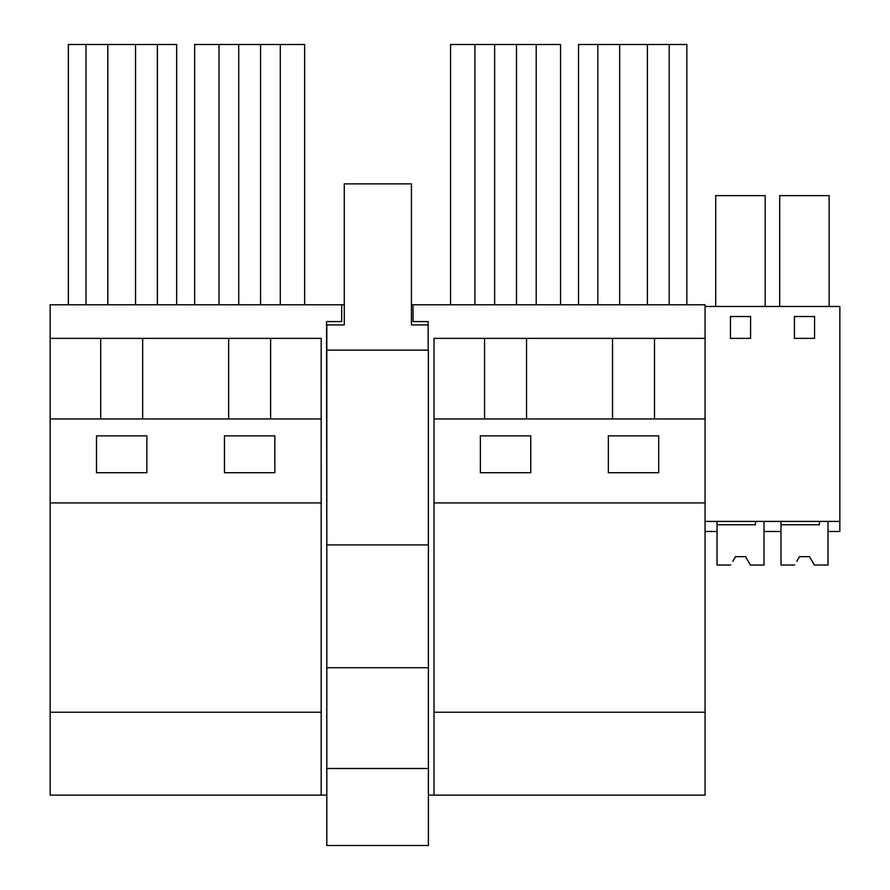 <?xml version="1.0" encoding="UTF-8"?>
<svg xmlns="http://www.w3.org/2000/svg" width="890" height="890" viewBox="0 0 890 890"><rect width="100%" height="100%" fill="white"/><g stroke="black" fill="none" stroke-linecap="round" stroke-linejoin="round"><path stroke-width="1.33" d="M100.692 338.367L50.151 338.367L50.151 712.234L321.179 712.234L321.179 338.367L100.692 338.367L100.692 418.968M142.667 418.968L142.667 338.367M176.676 304.781L176.676 44.5L68.363 44.5L68.363 304.781M85.996 304.781L85.996 44.5M157.363 304.781L157.363 44.5M135.536 304.781L135.536 44.5M107.824 304.781L107.824 44.5M96.498 472.712L96.498 435.866L146.872 435.866L146.872 472.712L96.498 472.712M65.437 795.126L81.379 795.126L65.437 795.126M50.151 338.367L50.151 304.781L341.671 304.781L341.671 321.579L326.552 321.579L326.808 543.234M326.808 795.126L50.151 795.126L50.151 712.234M411.436 304.781L705.058 304.781L705.058 306.46L839.848 306.46L839.848 531.486L828.011 531.486L828.011 521.407L828.011 565.061L814.328 564.983M344.274 304.781L341.671 304.781M413.038 304.781L413.038 321.579L428.146 321.579L428.146 350.126M428.401 795.126L705.058 795.126L705.058 712.234L434.031 712.234L434.031 795.126M228.652 418.968L228.652 338.367M50.151 418.968L321.179 418.968M50.151 502.939L321.179 502.939M224.458 472.712L274.832 472.712L274.832 435.866L224.458 435.866L224.458 472.712M321.179 795.126L321.179 712.234M270.627 418.968L270.627 338.367M304.636 304.781L304.636 44.5L194.654 44.5L194.654 304.781M238.731 304.781L238.731 44.5M218.996 304.781L218.996 44.5M280.294 304.781L280.294 44.5M260.559 304.781L260.559 44.5M526.546 418.968L526.546 338.367L705.058 338.367L705.058 306.46M434.031 418.968L705.058 418.968L705.058 502.939L434.031 502.939L434.031 338.367L526.546 338.367M612.52 418.968L612.52 338.367M608.337 472.712L608.337 435.866L658.711 435.866L658.711 472.712L608.337 472.712M480.378 472.712L530.751 472.712L530.751 435.866L480.378 435.866L480.378 472.712M654.506 418.968L654.506 338.367M705.058 418.968L705.058 338.367M686.846 304.781L686.846 44.5L578.533 44.5L578.533 304.781M647.386 304.781L647.386 44.5M619.674 304.781L619.674 44.5M597.846 304.781L597.846 44.5M669.213 304.781L669.213 44.5M705.058 502.939L705.058 712.234M434.031 502.939L434.031 712.234M484.561 418.968L484.561 338.367M560.555 304.781L560.555 44.5L450.562 44.5L450.562 304.781M494.651 304.781L494.651 44.5M474.915 304.781L474.915 44.5M536.203 304.781L536.203 44.5M516.478 304.781L516.478 44.5M733.204 560.611L735.474 556.673L745.553 556.673L750.404 565.061L764.032 565.061L764.032 521.407L764.032 531.486L780.986 531.486L780.986 521.407M772.453 531.486L780.986 531.486M779.696 306.46L779.696 195.633L829.157 195.633L829.157 306.46M794.425 338.367L814.573 338.367L814.573 316.54L794.425 316.54L794.425 338.367M705.058 521.407L839.848 521.407M730.445 316.54L730.445 338.367L750.593 338.367L750.593 316.54L730.445 316.54M715.716 306.46L715.716 195.633L765.178 195.633L765.178 306.46M705.058 531.486L717.017 531.486L717.017 521.407M428.401 544.914L428.401 350.126L326.808 350.126L326.808 845.5L428.401 845.5L428.401 544.914L326.808 544.914M428.146 324.939L411.436 324.939L411.436 183.874L344.274 183.874L344.274 324.939L326.808 324.939L326.808 350.126M326.808 667.734L428.401 667.734M326.808 768.493L428.401 768.493M755.454 521.407L755.454 524.766L717.017 524.766L717.017 565.061L730.679 564.983M748.223 561.301L750.359 564.983M747.823 560.611L745.553 556.673L735.474 556.673L745.553 556.673L735.474 556.673L732.804 561.301M797.184 560.611L799.454 556.673L809.533 556.673L814.383 565.061M819.434 521.407L819.434 524.766L780.986 524.766L780.986 565.061L794.648 564.983M811.802 560.611L809.533 556.673L799.454 556.673L809.533 556.673L799.454 556.673L796.784 561.301M814.372 565.061L812.203 561.301"/></g></svg>
